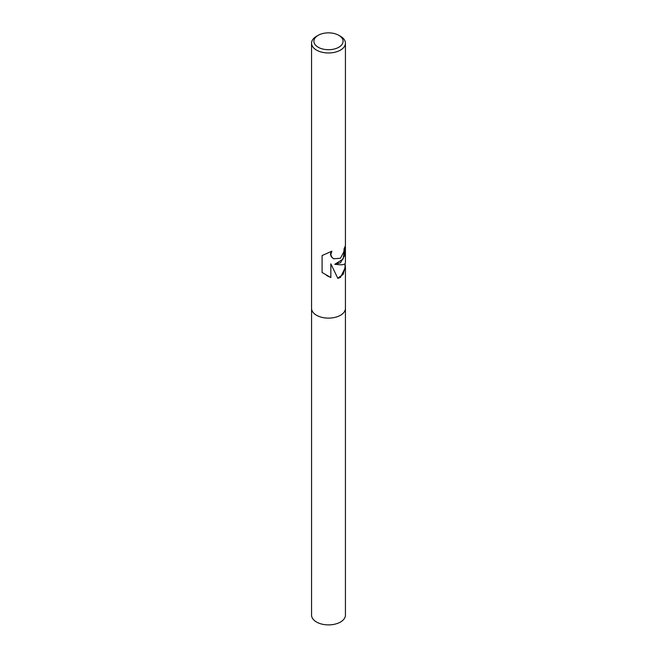 <?xml version="1.0" encoding="UTF-8"?>
<svg xmlns="http://www.w3.org/2000/svg" width="657" height="657" viewBox="0 0 657 657"><rect width="100%" height="100%" fill="white"/><g stroke="black" fill="none" stroke-linecap="round" stroke-linejoin="round"><path stroke-width="0.99" d="M345.089 263.646L345.434 267.243L340.474 277.402L337.838 278.346L330.841 263.851L330.841 277.574L322.086 272.474L322.086 255.54L331.892 251.163L330.816 254.333L331.604 256.903L333.608 258.784L340.474 258.25L343.8 251.91L344.186 248.297A16.942 9.781 0 0 0 345.434 244.601A16.942 9.781 0 0 0 345.434 244.511L344.744 255.392L340.474 262.8L334.766 264.303L340.474 264.828C343.71 264.771 345.36 264.073 345.434 262.734L345.434 246.449M338.823 35.322L340.474 36.275A16.942 9.781 180 0 1 345.434 43.19A16.942 9.781 180 0 1 340.474 50.104A16.942 9.781 180 0 1 322.02 52.223A16.942 9.781 180 0 1 311.558 43.19A16.942 9.781 180 0 1 316.526 36.275L318.177 35.322A14.602 8.434 180 0 1 338.823 35.322A14.602 8.434 180 0 1 338.823 47.238A14.602 8.434 180 0 1 318.177 47.238A14.602 8.434 180 0 1 318.177 35.322L316.526 36.275M340.474 315.261A16.934 9.781 180 0 0 345.434 308.347A16.942 9.781 180 0 1 340.474 315.261A16.942 9.781 180 0 1 322.02 317.38A16.942 9.781 180 0 1 311.558 308.347L311.558 43.19M345.015 246.777L343.069 259.121L334.766 264.303M333.485 258.71L331.243 256.69L330.438 254.119L331.169 251.541M326.562 275.529L330.463 277.353M330.841 277.574L330.841 263.851M337.747 278.133L343.176 274.388L345.015 267.424L345.015 263.72M345.434 308.462L345.434 615.116A16.942 9.781 180 0 1 340.474 622.031A16.942 9.781 180 0 1 322.02 624.15A16.942 9.781 180 0 1 311.558 615.116L311.566 308.462M345.434 308.347L345.434 267.243M345.434 244.601L345.434 43.19"/></g></svg>
